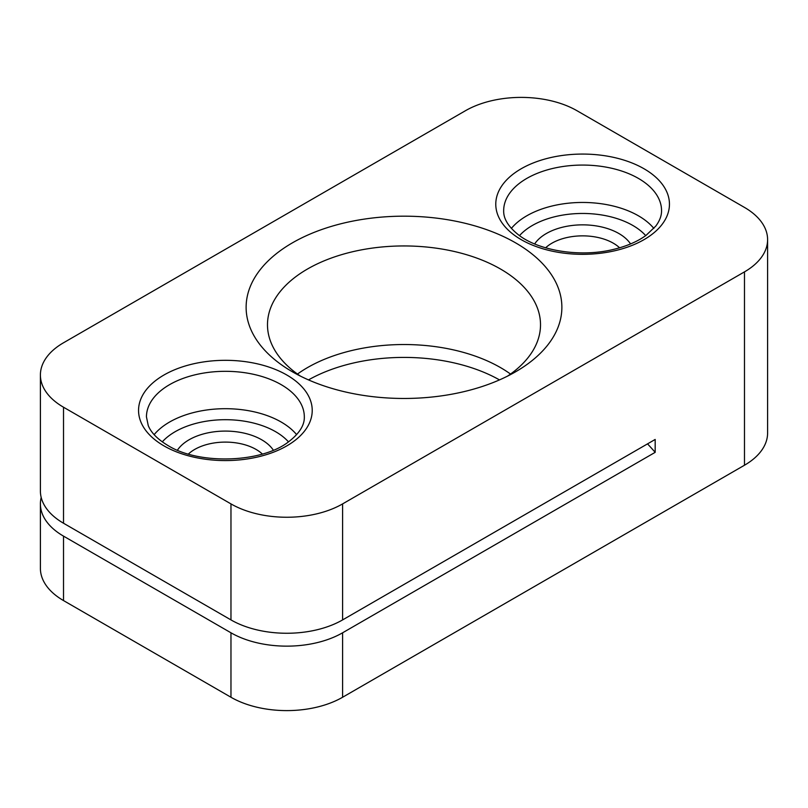 <?xml version="1.0" encoding="UTF-8"?>
<svg xmlns="http://www.w3.org/2000/svg" width="808" height="808" viewBox="0 0 808 808"><rect width="100%" height="100%" fill="white"/><g stroke="black" fill="none" stroke-linecap="round" stroke-linejoin="round"><path stroke-width="1.21" d="M499.495 379.901A136.512 78.81 0 0 0 308.505 379.901M41.198 497.455A78.931 45.571 0 0 0 40.4 503.899A78.931 45.571 0 0 0 63.519 536.128L230.967 632.795A78.931 45.571 0 0 0 342.602 632.795L655.177 452.339A631.492 364.59 0 0 0 647.521 443.865M40.4 503.899L40.4 568.347A78.931 45.571 0 0 0 63.519 600.576L230.967 697.254A78.931 45.571 0 0 0 342.602 697.254L744.481 465.226A78.931 45.571 0 0 0 767.6 433.007L767.6 239.653A78.931 45.571 0 0 0 744.481 207.424L577.033 110.747A78.931 45.571 0 0 0 465.398 110.747L63.519 342.774A78.931 45.571 0 0 0 40.4 374.993A78.931 45.571 0 0 0 63.519 407.222L230.967 503.899A78.931 45.571 0 0 0 342.602 503.899L744.481 271.872A78.931 45.571 0 0 0 767.6 239.653M40.4 374.993L40.4 491.011A78.931 45.571 0 0 0 63.519 523.231L230.967 619.908A78.931 45.571 0 0 0 342.602 619.908L655.177 439.451L655.177 452.339M292.365 371.771A157.873 91.142 0 0 0 515.635 371.771A157.873 91.142 0 0 0 515.635 242.875A157.873 91.142 0 0 0 292.365 242.875A157.873 91.142 0 0 0 292.365 371.771L292.365 371.771M510.525 374.054A136.512 78.81 0 0 0 297.475 374.054M507.535 376.134A136.512 78.81 0 0 0 540.512 324.766A136.512 78.81 0 0 0 404 245.945A136.512 78.81 0 0 0 267.488 324.766A136.512 78.81 0 0 0 300.465 376.134M534.664 243.935A51.308 29.623 180 0 1 618.898 233.532A51.308 29.623 180 0 1 630.563 243.935M545.622 247.803A43.42 25.068 180 0 1 613.312 243.198A43.42 25.068 180 0 1 619.605 247.803M273.336 450.177A51.308 29.623 0 0 0 225.392 431.088A51.308 29.623 0 0 0 177.437 450.177M262.378 454.046A43.42 25.068 0 0 0 188.395 454.046M63.519 536.128L63.519 600.576M230.967 632.795L230.967 697.254M342.602 632.795L342.602 697.254M63.519 407.222L63.519 523.231M230.967 503.899L230.967 619.908M342.602 503.899L342.602 619.908M744.481 271.872L744.481 465.226M163.994 445.895A86.83 50.126 0 0 0 309.262 423.422A86.83 50.126 0 0 0 202.919 362.024A86.83 50.126 0 0 0 163.994 445.895M644.006 168.751A86.83 50.126 180 0 1 605.081 252.621A86.83 50.126 180 0 1 498.738 191.223A86.83 50.126 180 0 1 644.006 168.751M638.431 178.417A78.931 45.571 180 0 1 661.55 210.646C661.631 215.635 659.722 220.766 655.813 226.048L646.006 235.411C637.482 241.602 626.574 246.288 613.262 249.46C580.659 257.54 539.077 250.813 518.888 235.168C508.474 226.977 503.404 218.796 503.677 210.646A78.931 45.571 180 0 1 552.409 168.539A78.931 45.571 180 0 1 638.431 178.417M511.363 228.412A78.931 45.571 180 0 1 638.431 215.807A78.931 45.571 180 0 1 653.864 228.412M519.514 235.623A71.043 41.016 180 0 1 632.846 225.472A71.043 41.016 180 0 1 645.713 235.623M288.486 441.865A71.043 41.016 0 0 0 225.392 419.695A71.043 41.016 0 0 0 162.287 441.865M296.637 434.654A78.931 45.571 0 0 0 225.392 408.696A78.931 45.571 0 0 0 154.136 434.654M304.323 416.888A78.931 45.571 0 0 0 225.392 371.316A78.931 45.571 0 0 0 146.45 416.888L148.258 425.594C151.086 432.684 157.651 439.32 167.933 445.501C199.111 465.085 262.176 462.832 288.779 441.653C299.414 433.391 304.596 425.139 304.323 416.888"/></g></svg>
